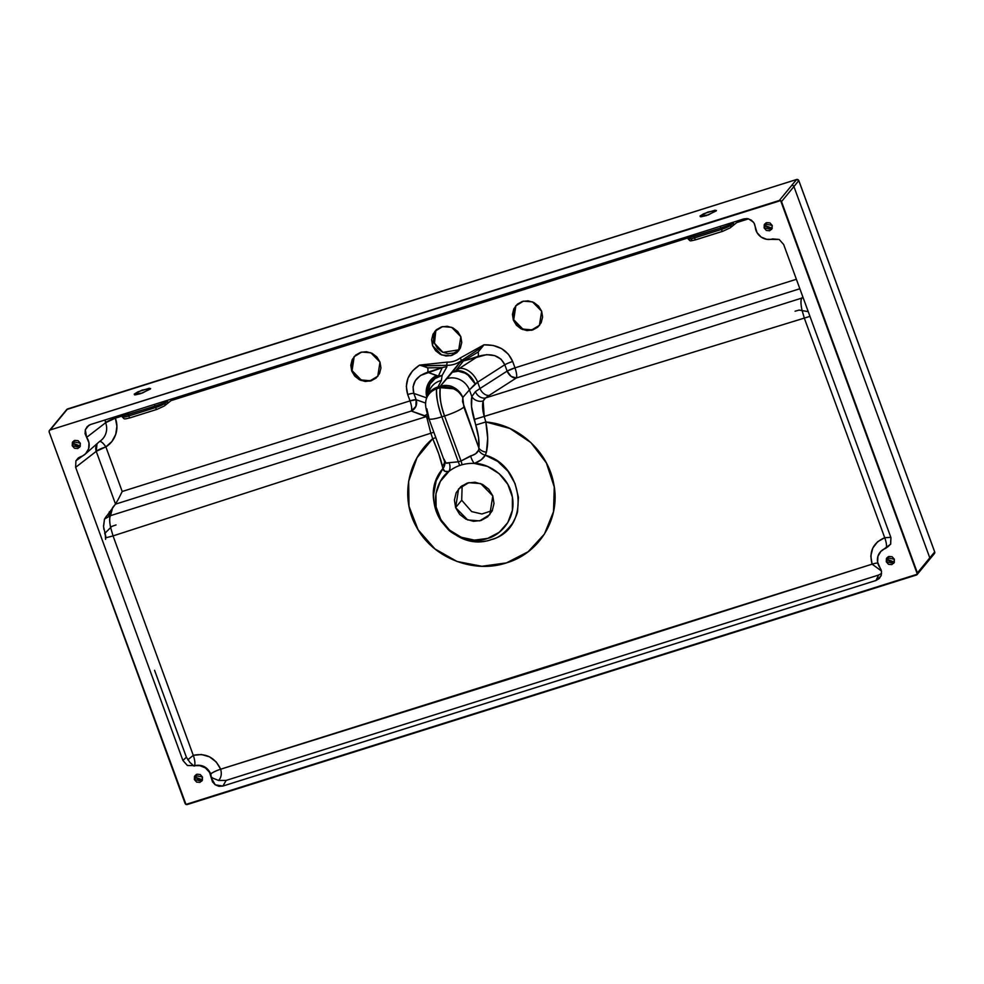 <?xml version="1.0" encoding="UTF-8"?>
<svg xmlns="http://www.w3.org/2000/svg" width="984" height="984" viewBox="0 0 984 984"><rect width="100%" height="100%" fill="white"/><g stroke="black" fill="none" stroke-linecap="round" stroke-linejoin="round"><path stroke-width="1.48" d="M105.595 539.367L105.165 533.033L111.807 526.403L116.038 524.939M795.097 311.215L799.131 310.071L808.245 311.657M443.981 459.11L445.986 463.07L449.11 462.677A8.795 6.839 -105.6 0 1 448.876 471.484C445.457 472.16 443.476 471.176 442.948 468.532A8.795 7.934 166.7 0 0 444.645 461.877A8.795 7.934 -13.3 0 1 442.948 468.532L442.382 465.998A8.795 6.728 174.4 0 0 444.547 461.545A8.795 6.728 -5.6 0 1 442.382 465.998C440.697 458.741 437.474 449.639 432.714 438.704C407.228 459.811 400.119 498.802 416.65 527.301C432.726 557.559 473.132 574.053 506.514 562.873C540.437 552.897 560.646 517.301 553.795 484.153C548.26 451.951 518.912 424.682 485.825 421.976L475.801 425.002L485.825 421.964C488.101 433.759 488.298 443.821 486.416 452.136A8.795 6.371 6.4 0 1 478.901 448.126A8.795 6.371 -173.6 0 0 486.416 452.136L485.272 455.198A8.795 6.962 28 0 1 478.605 450.143A8.795 6.962 -152 0 0 485.272 455.198L486.416 452.136L487.683 438.347L485.825 421.976L484.214 416.429L485.825 421.964L509.946 428.483L530.954 442.652L546.366 462.923L554.263 486.969L553.525 511.618L544.447 534.029L528.15 551.741L506.489 562.885L481.877 566.28L457.056 561.483L434.903 548.912L418.114 529.798L408.975 506.256L408.668 481.188L416.995 457.769L432.714 438.704L438.704 453.747L442.948 468.519C415.15 499.884 452.136 553.992 491.36 539.552C531.286 529.134 524.238 465.457 485.272 455.198C483.427 458.593 479.811 461.336 474.423 463.439A8.795 3.05 71.3 0 1 470.598 455.912A8.795 3.05 -108.7 0 0 474.423 463.439C486.49 463.021 508.826 474.596 512.467 497.486C516.219 520.315 498.9 535.899 487.609 538.408C477.006 542.799 453.046 540.204 441.041 519.97C428.901 499.749 439.024 477.966 448.876 471.484L444.829 471.262L442.948 468.532L436.183 480.819L433.587 494.681C433.44 504.657 436.06 513.611 441.447 521.557L447.572 528.802C449.774 531.643 455.149 534.976 463.673 538.789C475.948 542.086 485.173 542.332 491.36 539.552C497.99 538.359 505.026 532.996 512.455 523.451C515.739 517.412 517.449 513.267 517.596 511.04L518.433 497.326L515.05 483.574L507.978 471.225L497.744 461.422L485.272 455.198L481.188 459.811L474.423 463.439A39.557 37.577 -140.5 0 0 462.037 464.768A39.557 37.577 -140.5 0 0 459.565 465.543A39.557 37.577 -140.5 0 0 448.876 471.484L440.389 481.336L435.949 493.636L436.096 506.92L440.807 519.577L449.516 530.105L461.188 537.239L474.411 540.118L487.609 538.408L499.208 532.319L507.805 522.566L512.381 510.315L512.381 497.043L507.818 484.337L499.22 473.722L487.621 466.465L474.423 463.439A39.557 37.577 -140.5 0 0 462.037 464.768A8.795 2.288 74.5 0 0 461.029 460.967L470.598 455.912C474.755 454.891 477.424 452.96 478.605 450.143L478.901 448.126L463.87 407.056A17.577 2.89 159.9 0 1 444.571 415.986C440.893 406.589 439.467 397.142 440.303 387.671L436.564 388.84C436.416 398.102 438.188 407.438 441.865 416.835L444.571 415.986L461.029 460.967A43.382 41.217 -140.5 0 0 458.323 461.816L441.865 416.835L444.571 415.986L461.029 460.967L475.727 453.71L478.605 450.143L478.901 448.126C479.454 441.607 478.421 433.895 475.801 425.002L474.153 419.492L809.967 316.368L484.214 416.429C482.467 410.18 482.123 405.027 483.156 400.992A8.795 6.999 12.6 0 1 471.853 396.577A8.795 6.999 -167.4 0 0 483.156 400.992L485.543 397.954A8.795 7.048 52.1 0 1 475.407 391.632A8.795 7.048 -127.9 0 0 485.543 397.954L801.689 298.115L485.543 397.954L489.171 395.396L484.706 398.594L483.156 400.992L484.214 416.429L474.153 419.492C471.459 410.168 470.696 402.53 471.853 396.577L475.407 391.632L479.983 388.52A8.795 5.99 -122.7 0 0 489.171 395.396L516.317 377.991L489.171 395.396A8.795 5.99 57.3 0 1 479.983 388.52L475.407 391.632L471.853 396.577L469.417 389.898L462.787 397.499L462.566 401.656L478.901 448.126L478.531 437.437L471.557 406.761L471.853 396.577L469.417 389.898L477.658 382.173L479.983 388.52L507.117 371.116A8.795 5.99 -122.7 0 0 516.317 377.991L511.114 376.368L507.117 371.116L479.983 388.52L477.658 382.173L504.792 364.757L507.117 371.116L514.989 367.844C516.625 372.678 517.067 376.06 516.317 377.991L799.857 288.743L516.317 377.991A8.795 2.337 72.5 0 0 514.989 367.844L796.4 279.272L514.989 367.844L512.676 361.497L508.396 354.228L501.692 348.68L493.255 345.446L483.943 344.843L460.106 358.053A21.623 20.541 39.5 0 1 447.142 362.124L419.553 365.113L412.567 370.833L408.003 378.176L406.318 386.355L407.696 394.535L410.021 400.882L122.2 491.483L105.878 446.884C102.988 442.775 100.823 441.017 99.396 441.607A16.851 16.002 -140.5 0 0 101.45 440.082A16.851 16.002 -140.5 0 0 105.632 422.714L86.641 437.376L85.3 429.811L88.781 425.334L90.553 424.522L743.732 218.94L90.553 424.522L87.256 426.527L85.3 429.811L85.079 433.698L88.99 442.886L88.646 448.729L85.682 453.673L75.903 460.844L75.645 467.326L182.926 760.497L187.403 765.503L199.875 765.687L205.459 767.938L209.555 772.366L212.495 781.849L215.238 784.814L218.952 786.327L222.888 786.056L226.148 780.41L878.564 575.062L876.006 580.486L222.888 786.056L876.006 580.486L879.315 578.481L881.27 575.173L881.492 571.274L877.605 562.098L877.949 556.268L880.901 551.335L890.68 544.14L890.938 537.645L783.658 244.487L779.193 239.481L766.733 239.321L761.136 237.07L757.028 232.618L754.101 223.122L751.37 220.158L747.655 218.657L743.732 218.94L746.954 218.583M101.45 440.082A16.851 16.002 -140.5 0 0 105.632 422.714L105.153 419.934A8.795 8.315 -122.3 0 0 105.632 422.714A8.795 1.439 159.8 0 1 115.349 418.151A25.621 24.342 39.5 0 1 105.878 446.884L122.2 491.483L410.021 400.882A8.795 2.337 -107.5 0 1 411.337 411.029L115.435 504.165L112.705 507.461L110.503 515.653L426.133 416.65L411.337 411.029L115.435 504.165L118.289 499.257L115.522 504.054L96.235 451.349A8.795 1.439 159.9 0 1 105.878 446.884L111.893 441.508L115.718 434.387L116.911 426.306L115.349 418.151L121.942 416.084L115.349 418.151A8.795 2.337 72.5 0 0 114.857 416.884L115.349 418.151L105.632 422.714L86.641 437.376A13.186 12.521 39.5 0 1 85.288 454.067A13.186 12.521 39.5 0 1 80.737 456.674L78.363 457.868L75.903 460.844L75.645 467.326L96.235 451.349L115.522 504.054L104.501 519.048L103.566 526.686L106.1 537.744L104.685 533.119M170.945 400.648L687.742 237.993L170.945 400.648M736.758 222.568L748.553 218.854L736.758 222.568M380.931 367.93L380.008 362.137L376.933 357.02L372.173 353.367L366.454 351.719L360.648 352.346L355.63 355.126L352.174 359.664L350.796 365.248L351.719 371.042L354.793 376.159L359.554 379.812L365.273 381.46L371.079 380.845L376.097 378.053L379.553 373.514L380.931 367.93M542.59 317.045L541.667 311.252L538.592 306.147L533.832 302.482L528.113 300.846L522.307 301.461L517.289 304.253L513.832 308.779L512.455 314.363L513.377 320.157L516.452 325.273L521.212 328.939L526.932 330.575L532.738 329.96L537.756 327.168L541.212 322.641L542.59 317.045M461.754 342.493L460.832 336.7L457.769 331.583L453.009 327.93L447.289 326.282L441.472 326.897L436.466 329.689L432.997 334.228L431.632 339.812L432.542 345.605L435.617 350.722L440.377 354.375L446.096 356.023L451.902 355.396L456.92 352.616L460.377 348.078L461.754 342.493M105.423 517.535L105.657 518.15L105.423 517.535M796.671 179.482L791.702 185.435A1.759 1.673 39.5 0 1 793.916 186.554L781.517 201.597L793.916 186.554L929.794 557.866L934.677 551.926L929.794 557.866L793.916 186.554A1.759 1.673 -140.5 0 0 791.702 185.435L779.303 200.478A1.759 1.673 39.5 0 1 781.517 201.597L917.395 572.909L929.794 557.866A1.759 1.673 39.5 0 1 929.548 559.478A1.759 1.673 -140.5 0 0 929.794 557.866L917.395 572.909A1.759 1.673 39.5 0 1 916.375 575.037L187.292 804.518A1.759 1.673 39.5 0 1 185.078 803.399L49.2 432.099A1.759 1.673 39.5 0 1 50.221 429.959L780.62 200.601L917.346 574.201L185.976 804.408L49.2 432.099L49.249 430.795L62.619 414.916A1.759 1.673 -140.5 0 0 61.844 415.445A1.759 1.673 39.5 0 1 62.619 414.916L67.539 408.963L796.585 179.506A1.759 1.673 39.5 0 1 798.799 180.625L798.774 180.552M764.248 224.709L764.125 227.956L766.351 230.465L769.648 230.76L772.071 228.669L772.206 225.422L769.968 222.913L766.671 222.618L764.248 224.709M72.349 442.48L72.213 445.74L74.452 448.237L77.748 448.532L80.171 446.441L80.307 443.194L78.068 440.684L74.772 440.389L72.349 442.48M194.525 776.327L194.389 779.586L196.628 782.083L199.924 782.378L202.347 780.287L202.47 777.04L200.232 774.531L196.948 774.236L194.525 776.327M886.424 558.555L886.289 561.803L888.527 564.312L891.824 564.607L894.247 562.516L894.37 559.269L892.131 556.76L888.847 556.464L886.424 558.555M106.58 517.523L106.161 516.379L106.58 517.523M434.928 331.891L433.55 337.475L434.473 343.268L437.536 348.385L442.296 352.038L448.015 353.687L453.833 353.072L458.839 350.279M108.695 516.379L109.298 511.815L108.683 516.391M754.568 224.057L755.269 226.923A13.186 12.521 39.5 0 0 772.625 238.903L779.193 239.481L783.658 244.487L890.938 537.645L890.532 544.435M193.122 765.257L189.912 762.44L186.394 757.2L189.912 762.44L193.996 766.093A13.186 12.521 39.5 0 1 211.326 778.049L210.847 774.002C207.403 766.942 201.917 764.162 194.401 765.663L187.403 765.503L182.926 760.497L186.394 757.2L154.562 670.301L186.394 757.2L182.926 760.497L75.645 467.326L96.235 451.349L97.01 443.919M194.401 765.663L194.389 765.663A8.795 2.398 -106.9 0 0 193.282 755.343C205.816 752.785 214.93 757.409 220.65 769.205A8.795 1.501 -20.7 0 0 210.847 774.002C207.403 766.942 201.917 764.162 194.401 765.663A8.795 2.398 73.1 0 0 193.282 755.343L187.784 759.82L193.282 755.343L113.049 535.899L193.282 755.343L201.474 754.519L209.543 756.856L216.259 761.997L220.65 769.205C221.929 773.941 221.228 777.692 218.546 780.46L226.148 780.41L222.888 786.056L215.238 784.814L211.326 778.049L210.847 774.002A8.795 1.501 159.3 0 1 220.65 769.205L546.551 667.435L872.107 564.164L220.65 769.205C221.929 773.941 221.228 777.692 218.546 780.46L212.765 778.11L218.546 780.46L226.148 780.41M881.111 569.834L879.93 567.608A13.186 12.521 39.5 0 1 879.979 552.368A13.186 12.521 39.5 0 1 885.834 548.334L886.08 547.953A8.795 2.276 72 0 0 884.727 537.719L804.383 318.312L884.727 537.719C873.042 542.799 868.823 551.618 872.107 564.164A8.795 1.538 160.1 0 1 877.802 563.045A8.795 1.538 -19.9 0 0 872.107 564.164L881.443 570.978L872.107 564.164L870.815 555.997L872.759 548.125L877.642 541.704L884.727 537.719L890.631 537.338M804.383 318.312L801.948 309.911C800.718 304.118 800.632 300.182 801.689 298.115L801.775 298.09C800.681 300.12 800.73 304.056 801.935 309.911C800.718 304.056 800.632 300.12 801.689 298.115L802.821 296.848M426.502 416.909L427.118 418.631A8.795 7.38 178.2 0 0 428.594 417.942A8.795 7.38 -1.8 0 1 427.118 418.631L430.857 433.206L433.821 432.222L430.857 433.206L432.714 438.704L435.814 437.671L432.714 438.704L430.857 433.206L113.049 535.899L430.857 433.206L426.798 417.327M798.824 180.576L793.916 186.554L798.799 180.625A1.759 1.673 -140.5 0 0 796.585 179.506L798.824 180.576L934.702 551.889L934.419 553.549A1.759 1.673 -140.5 0 0 934.677 551.926L798.799 180.625L934.677 551.926A1.759 1.673 39.5 0 1 933.656 554.066M492.357 510.536L481.926 513.992L471.693 511.606L461.705 500.229L462.148 485.629L461.705 500.229L455.617 507.621L454.411 500.007L456.207 492.664L460.758 486.711L467.351 483.046L474.989 482.234L482.504 484.386L488.753 489.196L492.799 495.924L494.005 503.537L492.197 510.881L487.646 516.834L481.053 520.499L473.427 521.311L465.899 519.146L459.651 514.349L455.617 507.621L461.705 500.229L471.693 511.606L481.926 513.992L492.357 510.536M66.74 409.504A1.759 1.673 39.5 0 1 67.515 408.987A1.759 1.673 -140.5 0 0 66.74 409.516L796.585 179.506L779.303 200.478L50.221 429.959L62.619 414.916L67.515 408.987L796.634 179.482M122.2 491.483L120.233 495.493L122.2 491.483M461.225 360.722L440.18 386.318L437.917 387.032L441.361 380.488L442.099 375.457L446.921 366.811A17.577 16.765 -154.8 0 0 442.222 367.659L438.36 376.269L427.573 372.272L442.222 367.659L438.36 376.269A17.577 16.826 22.8 0 1 442.099 375.457L446.921 366.811L446.699 365.298A24.256 23.05 -140.5 0 0 461.225 360.722L452.394 372.223A17.577 16.138 38.7 0 1 455.727 370.796L463.353 361.017L478.003 356.405L455.727 370.796L463.353 361.017A17.577 16.236 -142.7 0 0 459.221 362.936A17.577 16.236 37.3 0 1 463.353 361.017L478.187 351.964A8.795 2.337 -107.5 0 1 478.003 356.405L455.727 370.796A17.577 13.136 54.8 0 1 475.161 383.944L477.658 382.173A17.577 11.98 -122.7 0 0 459.27 368.422A17.577 11.98 57.3 0 1 477.658 382.173L504.792 364.757L501.053 359.172L494.669 355.63L486.588 354.658L463.353 361.017L478.187 351.964L483.943 344.843C497.99 344.474 507.559 350.021 512.676 361.497A8.795 1.439 -20.1 0 0 504.792 364.757C500.167 355.458 491.237 352.666 478.003 356.405A8.795 2.337 72.5 0 0 478.187 351.964L482.234 347.02L461.225 360.722A2.632 0.799 52.8 0 0 460.106 358.053L483.943 344.843L482.234 347.02L461.225 360.722A24.256 23.05 39.5 0 1 446.699 365.298L447.142 362.124A21.623 20.541 -140.5 0 0 460.106 358.053A2.632 0.799 -127.2 0 1 461.238 360.71M435.851 330.255L434.473 343.268L442.984 352.37L459.454 349.714M460.832 336.7L458.556 350.931L450.844 355.691L441.742 354.99L432.542 345.605L434.817 331.362L442.542 326.614L451.644 327.315L460.832 336.7M428.864 418.68A17.577 2.89 -20.1 0 0 441.865 416.835A17.577 2.89 159.9 0 1 428.864 418.68A17.577 2.89 159.9 0 1 428.95 418.04L426.835 408.815M426.847 397.056A17.577 16.654 -70.7 0 1 436.785 375.494L427.573 372.272A8.795 2.337 72.5 0 0 427.745 367.844L442.222 367.659L420.451 375.482L415.359 380.599L413.034 386.884L413.821 393.391A8.795 1.439 -20.1 0 0 407.696 394.535L410.021 400.882L416.146 399.738L413.821 393.391L416.146 399.738A8.795 1.439 -20.1 0 0 410.021 400.882C411.644 405.716 412.087 409.098 411.337 411.029A8.795 8.327 109.3 0 0 416.146 399.738L425.666 403.071L416.146 399.738L415.912 406.331L411.337 411.029L424.682 415.691A8.795 8.327 109.3 0 0 427.314 413.883A8.795 8.327 -70.7 0 1 424.682 415.691L426.133 416.65A8.795 8.573 143.8 0 0 427.868 415.728A8.795 8.573 -36.2 0 1 426.133 416.65L110.503 515.653C109.396 517.682 109.433 521.631 110.614 527.486L113.049 535.899L106.1 537.744M118.289 499.257L120.233 495.493M514.989 367.844A8.795 1.439 -20.1 0 0 507.117 371.116L504.792 364.757A8.795 1.439 159.9 0 1 512.676 361.497L514.989 367.844M475.161 383.944L466.871 373.588L461.262 371.017L455.727 370.796A17.577 16.138 -141.3 0 0 452.394 372.223L458.286 371.189L464.854 373.121C469.614 375.74 473.046 379.344 475.161 383.944A17.577 12.829 -131.3 0 0 452.394 372.223L440.18 386.318A17.577 16.101 41.3 0 1 462.787 397.499L469.417 389.898A17.577 16.088 -139.2 0 0 446.01 379.024A17.577 16.088 40.8 0 1 469.417 389.898L475.161 383.944M440.574 365.335L422.222 365.9L427.745 367.844L442.222 367.659A17.577 16.765 25.2 0 1 446.921 366.811M446.699 365.298L422.222 365.9L427.745 367.844A8.795 2.337 -107.5 0 1 427.573 372.272C415.949 376.368 411.361 383.403 413.821 393.391L426.564 397.856L413.821 393.391A8.795 1.439 159.9 0 0 407.696 394.535C404.215 382.555 408.175 372.739 419.553 365.113L447.142 362.124L446.699 365.298M422.234 365.9L419.553 365.113L422.222 365.9M463.87 407.056L462.787 397.499A17.577 14.858 -160.7 0 0 440.303 387.671C439.012 394.559 440.426 403.993 444.571 415.986A17.577 2.89 -20.1 0 0 463.87 407.056M440.303 387.671A17.577 1.697 -112.2 0 1 440.18 386.318L437.917 387.032A17.577 7.478 77.7 0 0 436.564 388.84L440.303 387.671L453.366 388.754C456.674 389.812 459.823 392.727 462.787 397.499C460.967 392.973 457.868 389.578 453.489 387.327C450.242 385.334 445.813 385.002 440.18 386.318A17.577 1.697 67.8 0 0 440.303 387.671M425.691 402.53C425.236 405.703 426.293 411.066 428.852 418.643L444.35 460.93C444.94 463.181 446.527 463.772 449.11 462.677L458.323 461.816L441.865 416.835C437.683 404.854 435.912 395.531 436.564 388.84A17.577 7.478 -102.3 0 1 437.917 387.032C432.32 389.246 428.864 392.062 427.536 395.494A17.577 16.986 -55.9 0 1 438.36 376.269L436.785 375.494A17.577 16.654 109.3 0 0 426.416 395.137M427.548 395.347L429.947 384.104L435.137 378.471L442.099 375.457A17.577 16.826 -157.2 0 0 438.36 376.269L432.751 379.996L428.889 385.543L427.511 395.445M427.044 396.552A17.577 16.925 22.6 0 1 437.917 387.032L441.361 380.488A17.577 16.9 -158 0 0 429.59 390.353A17.577 16.9 22 0 1 441.361 380.488L442.099 375.457A17.577 16.654 132 0 0 427.425 393.416M929.548 559.478A1.759 1.673 39.5 0 1 928.773 559.994M137.858 391.853L134.255 394.092L135.386 394.855L140.589 393.674L150.417 389.012L149.285 388.249L137.858 391.853M703.658 213.762L700.054 216.013L701.186 216.763L706.401 215.582L716.229 210.92L715.097 210.17L703.658 213.762M739.771 220.195L730.165 227.87A2.632 2.349 -129 0 0 730.792 225.176A8.795 1.439 159.9 0 1 721.395 229.432A8.795 1.439 -20.1 0 0 730.792 225.176L733.363 223.097L730.792 225.176A2.632 2.349 51 0 1 730.189 227.845L722.711 231.314A2.632 0.701 -107.5 0 1 721.395 229.432A2.632 0.701 72.5 0 0 722.699 231.314A2.632 0.701 72.5 0 0 722.809 231.24A2.632 0.701 -107.5 0 1 722.699 231.314L695.86 239.764A2.632 0.701 72.5 0 0 695.959 239.69A2.632 0.701 -107.5 0 1 695.848 239.776C688.861 241.24 690.829 241.4 688.037 238.792L687.791 238.103L694.015 236.431A4.391 1.168 72.5 0 0 693.302 234.819A4.391 1.168 -107.5 0 1 694.015 236.431L694.544 237.894A2.632 0.701 72.5 0 0 695.848 239.776A2.632 0.701 -107.5 0 1 694.544 237.894L721.395 229.432L694.544 237.894A8.795 1.439 159.9 0 1 688.037 238.804A8.795 1.439 159.9 0 1 688.025 238.645A8.795 1.439 -20.1 0 0 688.037 238.804A8.795 1.439 -20.1 0 0 694.544 237.894L694.015 236.431L720.854 227.98L721.395 229.432L720.854 227.98A4.391 1.168 72.5 0 0 720.153 226.357A4.391 1.168 -107.5 0 1 720.854 227.98L687.816 238.067M173.959 398.274L164.353 405.962L156.899 409.406L130.048 417.856A2.632 0.701 72.5 0 0 130.159 417.782A2.632 0.701 -107.5 0 1 130.048 417.856C123.049 419.332 125.017 419.492 122.225 416.884L121.979 416.195L128.203 414.51A4.391 1.168 72.5 0 0 127.49 412.899A4.391 1.168 -107.5 0 1 128.203 414.51L128.732 415.974A2.632 0.701 72.5 0 0 130.048 417.856A2.632 0.701 -107.5 0 1 128.732 415.974A8.795 1.439 159.9 0 1 122.237 416.884A8.795 1.439 159.9 0 1 122.225 416.736A8.795 1.439 -20.1 0 0 122.237 416.884A8.795 1.439 -20.1 0 0 128.732 415.974L155.583 407.524L128.732 415.974L128.203 414.51L155.054 406.06A4.391 1.168 72.5 0 0 154.34 404.449A4.391 1.168 -107.5 0 1 155.054 406.06L164.783 402.69A4.391 3.961 61.6 0 1 164.549 401.238A4.391 3.961 -118.4 0 0 164.783 402.69L167.563 401.189A2.632 2.349 51 0 1 166.948 403.858A2.632 2.349 -129 0 0 167.563 401.189L164.992 403.268A2.632 2.349 51 0 1 164.377 405.937A2.632 2.349 -129 0 0 164.992 403.268A8.795 1.439 159.9 0 1 155.583 407.524A2.632 0.701 72.5 0 0 156.899 409.406A2.632 0.701 72.5 0 0 157.01 409.332A2.632 0.701 -107.5 0 1 156.899 409.406A2.632 0.701 -107.5 0 1 155.583 407.524L155.054 406.06L155.583 407.524A8.795 1.439 -20.1 0 0 164.992 403.268L167.563 401.189L164.992 403.268L122.004 416.158M691.395 240.219L691.666 238.866L691.395 240.219L692.613 240.49M732.76 225.767A2.632 2.349 -129 0 0 733.363 223.097L730.792 225.176L720.854 227.98L730.583 224.598A4.391 3.961 61.6 0 1 730.349 223.147A4.391 3.961 -118.4 0 0 730.583 224.598L733.363 223.097A2.632 2.349 51 0 1 731.961 226.185M130.159 417.782L156.776 409.406M695.959 239.69L722.588 231.314M134.525 394.83L134.255 394.092L134.525 394.83M134.255 394.092L142.114 390.094L150.589 388.532L142.557 393.01L134.255 394.092M700.054 216.013L700.325 216.738L700.054 216.013L707.914 212.015L716.401 210.441L708.369 214.918L700.054 216.013M427.536 395.494L427.105 397.019C429.122 393.12 432.271 390.39 436.564 388.84A17.577 15.633 -177.2 0 0 425.703 402.296M458.323 461.816A8.795 2.386 -109.5 0 1 459.565 465.543A39.557 37.577 -140.5 0 0 448.876 471.484A8.795 6.839 74.4 0 0 449.11 462.677L458.323 461.816A43.382 41.217 39.5 0 1 461.029 460.967A8.795 2.288 -105.5 0 1 462.037 464.768A39.557 37.577 -140.5 0 0 459.565 465.543A8.795 2.386 70.5 0 0 458.323 461.816M103.935 529.54L103.689 527.867M103.517 526.108L104.501 519.048L110.417 515.69C109.347 517.756 109.421 521.692 110.614 527.486C109.421 521.692 109.347 517.756 110.417 515.69L110.503 515.653C109.409 517.732 109.433 521.68 110.614 527.486L110.602 527.362M801.911 309.8L801.948 309.911C800.73 304.056 800.681 300.12 801.775 298.09L803.153 297.758M110.958 511.373L109.741 515.936L111.881 510.512M166.948 403.858A2.632 2.349 51 0 1 166.161 404.276M730.189 227.845A2.632 2.349 51 0 1 729.39 228.263M515.862 305.667L513.722 319.738L522.824 329.087L531.864 329.861L539.613 325.224M541.667 311.252L539.392 325.495L531.68 330.255L522.578 329.542L513.377 320.157L515.653 305.926L523.365 301.166L532.467 301.867L541.667 311.252M354.203 356.552L352.063 370.624L361.165 379.972L370.205 380.747L377.954 376.109M380.008 362.137L377.733 376.38L370.021 381.128L360.919 380.427L351.719 371.042L353.994 356.811L361.706 352.051L370.808 352.752L380.008 362.137M514.177 308.361L512.812 313.945L513.722 319.738L516.797 324.855L521.557 328.508L527.276 330.157L533.082 329.529L538.1 326.749M352.518 359.234L351.153 364.83L352.063 370.624L355.138 375.728L359.898 379.393L365.618 381.042L371.423 380.414L376.442 377.622M890.68 544.14L880.606 551.618M890.495 544.177L888.478 546.304L890.495 544.177M890.852 537.375L884.727 537.719A8.795 2.276 -108 0 1 886.104 547.94L888.183 546.551M893.57 562.491L890.274 562.196L888.035 559.687L886.289 561.803L888.035 559.687L894.407 562.122M887.999 556.833L888.035 559.687M886.289 561.803L886.941 557.743L894.37 559.269L893.718 563.328L886.289 561.803M201.671 780.263L198.374 779.968L196.136 777.471L194.389 779.586L196.136 777.471L202.507 779.894M196.099 774.617L196.136 777.471M194.389 779.586L195.041 775.515L202.47 777.04L201.818 781.111L194.389 779.586M492.799 495.924L489.811 514.632L479.663 520.88L467.695 519.958L455.617 507.621L458.606 488.913L468.741 482.664L480.709 483.587L492.799 495.924M211.794 777.335L212.765 778.11M881.578 573.475L878.564 575.062L876.006 580.486L880.951 576.071M99.925 441.41A8.795 2.608 58.2 0 1 105.878 446.884L96.235 451.349A8.795 8.155 -129.2 0 1 97.022 443.919M748.43 218.817L753.436 222.126M79.495 446.416L76.198 446.121L73.96 443.612L72.213 445.74L73.96 443.612L80.331 446.047M73.935 440.758L73.96 443.612M72.213 445.74L72.865 441.668L80.307 443.194L79.655 447.265L72.213 445.74M771.394 228.645L768.098 228.35L765.872 225.84L764.125 227.956L765.872 225.84L772.231 228.263M765.835 222.987L765.872 225.84M764.125 227.956L764.765 223.897L772.206 225.422L771.554 229.481L764.125 227.956M66.752 409.492L49.458 430.463M934.419 553.562L917.137 574.533M429.553 390.463L427.019 396.613M121.216 414.879L121.979 416.195M687.016 236.787L687.791 238.116M99.507 441.533L85.03 454.288"/></g></svg>
